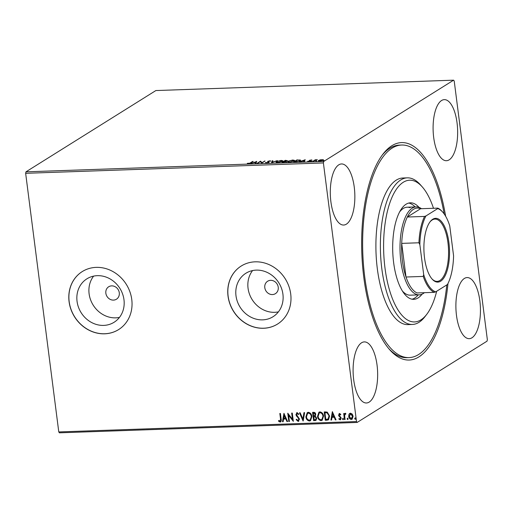 <?xml version="1.0" encoding="UTF-8"?>
<svg xmlns="http://www.w3.org/2000/svg" width="513" height="513" viewBox="0 0 513 513"><rect width="100%" height="100%" fill="white"/><g stroke="black" fill="none" stroke-linecap="round" stroke-linejoin="round"><path stroke-width="0.77" d="M447.971 283.522A108.794 43.592 -92 0 1 389.733 349.757A108.794 43.592 -92 0 1 363.788 277.328A108.794 43.592 -92 0 1 382.916 154.189A108.794 43.592 -92 0 1 445.624 216.204M388.79 348.654A106.351 42.611 88 0 0 406.841 357.676L409.079 357.599A106.351 42.611 -92 0 1 402.07 356.413A106.351 42.611 -92 0 1 362.627 244.079A106.351 42.611 -92 0 1 401.666 145.025A106.351 42.611 -92 0 1 408.675 146.211A106.351 42.611 -92 0 1 444.2 213.985M264.798 287.684A7.336 6.547 -122 0 0 275.404 293.667A7.336 6.547 -122 0 0 278.232 287.216A7.336 6.547 -122 0 0 267.626 281.233A7.336 6.547 -122 0 0 264.798 287.684M105.851 293.224A7.336 6.547 -122 0 0 116.457 299.207A7.336 6.547 -122 0 0 119.285 292.756A7.336 6.547 -122 0 0 108.679 286.773A7.336 6.547 -122 0 0 105.851 293.224M77.053 301.349A25.624 22.867 -122 0 0 114.104 322.254A25.624 22.867 -122 0 0 123.973 299.714A25.624 22.867 -122 0 0 86.921 278.815A25.624 22.867 -122 0 0 77.053 301.349M93.623 276.116A25.624 22.867 -122 0 0 89.108 293.808A25.624 22.867 -122 0 0 119.458 317.406M235.999 295.809A25.624 22.867 -122 0 0 273.051 316.713A25.624 22.867 -122 0 0 282.919 294.173A25.624 22.867 -122 0 0 245.868 273.269A25.624 22.867 -122 0 0 235.999 295.809M252.569 270.575A25.624 22.867 -122 0 0 248.055 288.268A25.624 22.867 -122 0 0 278.405 311.866M228.029 296.142A34.23 30.549 -122 0 0 277.52 324.069A34.23 30.549 -122 0 0 290.711 293.955A34.23 30.549 -122 0 0 241.213 266.035A34.23 30.549 -122 0 0 228.029 296.142M241.257 266.003A34.23 30.549 -122 0 0 228.118 296.084A34.23 30.549 -122 0 0 277.571 324.036M69.082 301.682A34.23 30.549 -122 0 0 118.574 329.609A34.23 30.549 -122 0 0 131.764 299.496A34.23 30.549 -122 0 0 82.266 271.576A34.23 30.549 -122 0 0 69.082 301.682M82.311 271.544A34.23 30.549 -122 0 0 69.172 301.625A34.23 30.549 -122 0 0 118.625 329.577M330.898 201.808A30.562 12.241 88 0 0 343.646 225.04A30.562 12.241 88 0 0 354.259 187.187A30.562 12.241 88 0 0 341.517 163.955A30.562 12.241 88 0 0 330.898 201.808M456.487 315.431A30.562 12.241 88 0 0 469.228 338.663A30.562 12.241 88 0 0 479.847 300.817A30.562 12.241 88 0 0 467.099 277.578A30.562 12.241 88 0 0 456.487 315.431M433.69 137.484A30.562 12.241 88 0 0 446.438 160.716A30.562 12.241 88 0 0 457.051 122.87A30.562 12.241 88 0 0 444.303 99.637A30.562 12.241 88 0 0 433.69 137.484M353.694 379.755A30.562 12.241 88 0 0 366.442 402.987A30.562 12.241 88 0 0 377.055 365.134A30.562 12.241 88 0 0 364.307 341.902A30.562 12.241 88 0 0 353.694 379.755M453.601 80.175L454.223 81.073L487.35 339.689L487.036 341.164L357.144 422.443L59.399 432.825L58.777 431.927L25.65 173.311L25.964 171.836L155.856 90.557L453.601 80.175L323.709 161.454L323.395 162.935L25.65 173.311M320.131 159.825L323.382 159.71L323.119 160.223L319.682 161.069C318.336 161.031 318.009 160.8 318.701 160.377L320.157 159.998M318.374 160.761L318.701 160.377L319.048 160.691M312.892 161.281L315.283 159.78L317.348 159.735L312.892 161.281M311.147 159.902L311.968 160.075L309.987 160.306L310.525 160.979L307.646 161.294L309.91 161.005L309.371 160.338L311.173 160.101M309.987 160.306L309.967 160.845M309.942 161.223L309.999 160.87M295.526 161.884L293.705 161.948L296.976 159.902L300.637 160.203L300.118 160.781L295.526 161.884M282.054 162.352L285.324 160.306L287.427 160.71L285.998 161.172L286.395 161.653L282.054 162.352M286.459 162.127L286.055 161.646L285.998 161.172L286.395 161.653M271.505 162.724L272.262 160.761L272.922 160.742L272.345 162.223L277.386 160.582L271.505 162.724M257.84 163.198L257.237 163.217L260.508 161.172L261.989 162.563L265.029 161.018L261.758 163.063L260.277 161.678L257.84 163.198M250.402 162.813L252.576 161.448L253.178 161.428L250.966 162.813L248.388 163.576L247.285 163.391L250.44 163.115M25.964 171.836L323.709 161.454M256.692 161.306L256.032 163.262L255.378 163.281L255.621 162.653L253.422 162.73L250.915 163.442L256.718 161.499M266.061 162.441L266.741 162.736L268.395 162.352L267.767 161.319L269.928 160.793L270.89 161.088L268.382 161.294L268.992 162.339L266.452 162.948L265.407 162.563L266.061 162.441L266.125 162.967M268.421 162.589L268.517 162.159M267.581 161.621L267.767 161.319L267.824 161.781M268.382 161.294L268.389 162.018L268.806 162.198L268.741 161.723L268.992 162.339M276.443 161.595L281.15 160.402L282.958 160.826L282.483 161.371L277.757 162.55L275.981 162.127L276.443 161.595L276.667 161.967M288.094 161.185L292.801 159.998L294.609 160.422L294.135 160.967L289.409 162.146L287.633 161.723L288.094 161.185L288.319 161.563M305.113 159.62L304.453 161.576L303.799 161.595L304.042 160.967L299.329 161.749L305.139 159.812M311.231 161.338L311.987 161.011L311.442 161.351M315.854 161.178L316.611 160.851L316.066 161.191M323.389 160.915L324.145 160.588L323.6 160.928M349.013 414.235L350.507 413.17L352.258 414.113L353.124 416.255L352.117 419.217L351.315 419.454C349.776 419.147 348.904 418.127 348.699 416.409L349.013 414.235L349.808 413.35M345.794 414.081L345.326 414.1L344.633 415.44L345.069 419.563L344.467 419.583L343.691 413.516L344.294 413.497L344.409 414.389L345.326 413.35L345.813 413.542L345.608 414.203L345.211 414.119M344.993 413.459L345.326 413.35M340.677 414.793L339.818 414.183L339.157 415.139L341.241 418.044L340.196 419.839L338.849 419.063L339.125 418.486L340.036 419.095L340.645 418.095L338.554 415.19L339.497 413.555L340.773 414.376L340.485 414.914L339.529 414.318M340.664 419.705L338.849 419.063M340.036 419.095L340.395 418.948M339.067 413.683L339.497 413.555M327.102 420.192L325.28 420.256L324.216 411.952L325.402 411.907L327.307 412.144L329.583 416.037L328.506 419.833L325.28 420.256M313.629 420.66L312.564 412.356L313.674 412.317C314.873 412.337 315.566 413.003 315.739 414.312L315.232 416.107L316.739 418.185L315.963 420.391L313.629 420.66L312.763 412.349M303.08 421.026L299.502 412.811L300.163 412.792L302.875 419.025L303.972 412.657L304.626 412.632L303.189 420.961M289.422 421.506L288.819 421.526L287.755 413.221L292.461 419.275L291.673 413.087L292.275 413.061L293.333 421.365L288.627 415.325L289.422 421.506M279.963 421.192L280.521 419.025L279.816 413.497L280.419 413.478L281.137 419.083C281.573 420.583 281.22 421.571 280.079 422.045L278.476 421.135L278.7 420.487L280.322 421.038M280.649 421.878L280.079 422.045L278.476 421.135M58.777 431.927L356.522 421.551L323.395 162.935M283.933 413.356L287.613 421.571L286.953 421.59L285.812 418.954L283.606 419.031L283.144 421.724L282.49 421.744L283.933 413.356M297.982 420.564L298.899 419.121L295.911 414.671L297.059 412.683L298.752 414.036L298.348 414.562L297.162 413.536L296.508 414.613L299.502 419.108L298.136 421.417L296.142 419.66L296.578 419.224L297.982 420.564L298.502 420.371M296.552 412.837L297.059 412.683M298.534 414.446L297.348 413.42L296.95 413.574M298.739 421.231L298.136 421.417L296.142 419.66M305.87 416.8L307.281 412.593L308.281 412.292C310.423 412.734 311.622 414.151 311.891 416.55L310.493 420.711L309.448 421.019C307.338 420.57 306.146 419.159 305.87 416.8L307.37 412.542M317.521 416.389L318.932 412.189L319.932 411.888C322.074 412.324 323.273 413.741 323.543 416.139L322.145 420.307L321.1 420.615C318.99 420.166 317.797 418.755 317.521 416.389L319.022 412.138M332.353 411.663L336.028 419.878L335.374 419.903L334.226 417.268L332.026 417.345L331.565 420.038L330.904 420.057L332.353 411.663M342.485 419.063L342.896 418.358L343.486 419.031L343.075 419.743L342.485 419.063L343.082 418.242M343.255 419.685L342.671 418.948M347.102 418.903L347.519 418.198L348.109 418.871L347.699 419.583L347.102 418.903L347.705 418.076M347.872 419.525L347.295 418.788M354.637 418.64L355.054 417.935L355.644 418.608L355.227 419.32L354.637 418.64L355.24 417.819M355.406 419.262L354.823 418.525M356.522 421.551L357.144 422.443M401.666 145.025L399.428 145.102A106.351 42.611 88 0 0 382.05 155.356M280.149 421.077L280.714 418.903L280.015 413.491M280.739 421.821L280.265 421.93M278.662 421.019L278.815 420.583M287.562 421.462L286.953 421.59M287.139 421.474L285.812 418.954M285.998 418.839L283.606 419.031M283.163 421.609L282.49 421.744M282.676 421.628L284.08 413.459M285.44 418.114L284.426 415.241L283.753 418.172L285.44 418.114L284.24 415.357M289.403 421.397L288.819 421.526M289.005 421.41L287.966 413.337M291.871 413.08L292.461 419.275M293.308 421.154L288.627 415.325M298.175 420.448L298.899 419.121M299.085 418.999L298.598 418.313M298.784 418.191L296.379 415.921M296.565 415.806L295.911 414.671M296.097 414.555L297.245 412.567M298.829 421.173L298.322 421.295M303.221 420.801L299.739 412.805M304.138 412.651L302.875 419.025M310.583 420.647L309.448 421.019M309.634 420.904C307.524 420.455 306.332 419.044 306.056 416.678M310.269 419.846L311.474 416.447C311.263 414.549 310.301 413.407 308.602 413.023L307.71 413.337M311.288 416.569C311.07 414.664 310.115 413.523 308.416 413.145L307.614 413.395L306.473 416.774C306.684 418.666 307.633 419.794 309.313 420.166L310.179 419.903L311.474 416.447M316.053 420.327L315.194 420.609M315.38 420.487L313.815 420.545M315.745 419.512L316.329 418.089L315.187 416.639L313.911 416.582L314.123 419.788L315.655 419.576L316.136 418.204L315.001 416.755L313.725 416.703M314.796 415.594L315.328 414.235L314.091 413.048L313.276 413.189L313.616 415.851L314.713 415.658L315.142 414.35L313.898 413.164L313.276 413.189M322.241 420.243L321.1 420.615M321.285 420.5C319.176 420.044 317.983 418.64 317.707 416.274M321.92 419.435L323.126 416.043C322.914 414.145 321.952 413.003 320.253 412.619L319.362 412.927M322.94 416.158C322.728 414.26 321.766 413.119 320.067 412.734L319.266 412.991L318.124 416.364C318.336 418.255 319.285 419.39 320.971 419.762L321.831 419.499L323.126 416.043M325.466 420.134L324.415 411.945M328.589 419.775L327.288 420.076M325.511 412.651L324.928 412.779L325.774 419.384L328.006 419.089L329.166 415.94L327.275 412.824L324.928 412.779M327.275 412.824L325.325 412.766M329.166 415.94L327.089 412.939M328.006 419.089L328.98 416.056M335.983 419.769L335.374 419.903M335.56 419.788L334.226 417.268M334.412 417.152L332.026 417.345M331.584 419.923L330.904 420.057M331.09 419.942L332.501 411.772M333.86 416.428L332.847 413.549L332.174 416.485L333.86 416.428L332.661 413.67M340.754 419.64L340.382 419.724M339.035 418.948L339.208 418.595M340.222 418.98L340.645 418.095M340.831 417.98L340.427 417.524M340.613 417.402L339.702 416.922M339.895 416.8L338.869 416.114M339.055 415.998L338.554 415.19M338.74 415.068L339.689 413.44M345.057 419.454L344.467 419.583M344.653 419.467L343.89 413.51M345.512 413.234L344.409 414.389M352.213 419.159L351.315 419.454M351.501 419.339C349.962 419.031 349.096 418.012 348.891 416.287L348.699 416.409M348.891 416.287L349.199 414.119M351.867 418.473L351.219 418.711L352.521 416.28L350.603 413.92L350.161 414.029M351.405 418.589L352.707 416.158L350.789 413.799L350.251 413.965M350.789 413.799L349.308 416.389L351.219 418.711M252.62 161.781L252.576 161.448M247.888 163.564L247.843 163.224M255.628 163.275L255.621 162.653M255.987 162.063L256.583 161.845M255.66 162.935L255.955 161.8L254.012 162.512L255.698 162.454L255.955 161.8M255.763 162.929L255.698 162.454M260.373 161.775L260.508 161.172M260.572 161.646L260.636 161.165M260.7 161.64L261.957 162.942M262.034 162.89L261.989 162.563M264.471 161.364L264.426 161.037M265.99 162.942L266.074 162.531M267.844 161.787L268.273 161.589M268.806 162.198L269.049 162.813M271.775 162.653L272.262 160.761M272.326 161.236L272.73 161.223M282.253 160.909L282.849 161.082M276.148 162.345L276.501 162.07M281.919 161.666L281.881 161.39C282.657 160.922 282.31 160.665 280.842 160.614L277.046 161.569L276.744 162.518M282.323 161.467L282.259 160.954L278.097 162.538M277.046 161.569C276.27 162.037 276.616 162.294 278.072 162.345M285.363 160.64L285.324 160.306M286.491 160.742L287.485 161.185M286.844 160.967L285.587 160.498L284.542 161.153L286.959 160.582L287.017 161.056M284.51 161.351L282.99 162.121L285.792 161.678L284.51 161.351M285.824 161.916L285.433 161.345M293.904 160.505L294.5 160.678M287.806 161.935L288.152 161.659M293.571 161.262L293.532 160.986C294.315 160.518 293.968 160.255 292.493 160.203L288.697 161.165L288.396 162.114M293.975 161.063L293.917 160.543L289.749 162.127M288.697 161.165C287.921 161.633 288.268 161.89 289.73 161.935M297.021 160.229L296.976 159.902M299.925 160.338L299.906 159.87M299.97 160.345L300.515 160.473M299.99 160.858L299.284 160.075L297.245 160.088L294.642 161.717L299.554 161.082M304.042 161.589L304.042 160.967M304.408 160.377L305.004 160.152M304.074 161.242L304.369 160.107L302.433 160.826L304.119 160.768L304.369 160.107M304.177 161.242L304.119 160.768M309.974 160.909L310.756 161.229M309.576 160.729L309.929 160.595M315.335 160.191L315.283 159.78M322.215 159.992L323.446 160.184M322.549 160.498L322.78 159.941L322.837 160.415M319.997 161.05L322.517 160.242L321.863 159.703L319.304 160.357L319.105 161.14M319.304 160.357L319.977 160.883M433.491 208.284A70.903 28.407 88 0 0 422.282 186.918A70.903 28.407 88 0 0 414.292 181.006A70.903 28.407 88 0 0 383.679 240.475A70.903 28.407 88 0 0 409.887 321.144A70.903 28.407 88 0 0 426.726 314.366A70.903 28.407 88 0 0 436.678 291.243M426.726 314.366L424.988 316.63A73.346 29.388 -92 0 1 412.407 324.453A73.346 29.388 -92 0 1 407.572 323.639A73.346 29.388 -92 0 1 380.37 246.163A73.346 29.388 -92 0 1 407.296 177.851A73.346 29.388 -92 0 1 412.125 178.671A73.346 29.388 -92 0 1 420.397 184.783L422.282 186.918M402.359 290.967A44.009 17.634 88 0 0 407.367 294.68A44.009 17.634 88 0 0 410.265 295.174L419.217 294.86A44.009 17.634 -92 0 1 400.865 261.406A44.009 17.634 -92 0 1 416.152 206.899A44.009 17.634 -92 0 1 421.455 208.701M412.086 299.207A48.286 19.347 88 0 0 418.223 294.898M415.152 206.931A48.286 19.347 88 0 0 410.227 203.475A48.286 19.347 88 0 0 408.733 203.058M422.058 294.18A48.286 19.347 -92 0 1 413.773 299.329A48.286 19.347 -92 0 1 410.592 298.797A48.286 19.347 -92 0 1 392.682 247.792A48.286 19.347 -92 0 1 410.406 202.821A48.286 19.347 -92 0 1 413.587 203.36A48.286 19.347 -92 0 1 419.031 207.38M407.296 177.851L402.814 178.011A73.346 29.388 88 0 0 375.894 246.323A73.346 29.388 88 0 0 403.096 323.793A73.346 29.388 88 0 0 407.931 324.614L412.407 324.453M446.804 284.907A106.351 42.611 -92 0 1 409.079 357.599M410.099 207.701A44.009 17.634 88 0 0 407.2 207.214A44.009 17.634 88 0 0 399.608 211.959M448.907 242.585A31.902 12.78 -92 0 1 445.547 274.872A31.902 12.78 -92 0 1 432.126 279.085A31.902 12.78 -92 0 1 424.52 257.847A31.902 12.78 -92 0 1 430.125 221.738A31.902 12.78 -92 0 1 448.907 242.585M431.843 278.758A31.171 12.492 88 0 0 437.127 281.393A31.171 12.492 88 0 0 447.958 242.784A31.171 12.492 88 0 0 434.953 219.089A31.171 12.492 88 0 0 429.868 222.084M419.846 244.598L418.935 242.777A42.784 17.141 -92 0 1 424.552 216.422L407.316 217.025L420.564 208.733A42.784 17.141 88 0 0 407.316 217.025A42.784 17.141 88 0 0 401.698 243.38A42.784 17.141 88 0 0 402.449 261.072A42.784 17.141 88 0 0 406.007 277.014A42.784 17.141 88 0 0 417.043 292.949L434.28 292.346A42.784 17.141 -92 0 1 423.244 276.417L423.68 274.551A42.053 16.846 88 0 0 435.678 291.871L447.477 284.491A42.053 16.846 88 0 0 453.582 255.84L449.747 225.887A42.053 16.846 88 0 0 442.757 212.164A42.053 16.846 88 0 0 437.749 208.567L425.95 215.947A42.053 16.846 88 0 0 419.846 244.598L423.68 274.551M418.935 242.777L401.698 243.38L406.007 277.014L423.244 276.417M424.386 292.692A44.009 17.634 -92 0 1 419.217 294.86M437.749 208.567L437.801 208.131A42.784 17.141 -92 0 1 442.193 211.523L442.757 212.164M420.564 208.733L437.801 208.131M424.552 216.422L425.95 215.947M435.678 291.871L434.28 292.346M310.333 161.044L310.269 160.569M268.254 161.454L268.312 161.928M285.94 161.505L285.998 161.98M309.903 160.409L309.967 160.883M310.006 160.896L310.07 161.371M416.152 206.899L407.2 207.214"/></g></svg>
